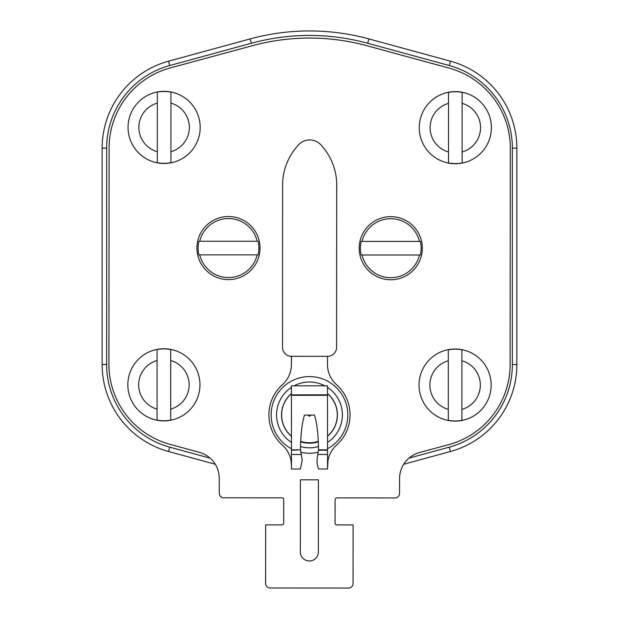<?xml version="1.0" encoding="UTF-8"?>
<svg xmlns="http://www.w3.org/2000/svg" width="619" height="619" viewBox="0 0 619 619"><rect width="100%" height="100%" fill="white"/><g stroke="black" fill="none" stroke-linecap="round" stroke-linejoin="round"><path stroke-width="0.93" d="M353.054 583.547A4.511 4.511 0 0 1 348.543 588.05L270.108 587.98A4.511 4.511 0 0 1 265.605 583.469L265.652 524.866L281.877 524.881A1.803 1.803 0 0 0 283.688 523.078L283.703 499.641A1.803 1.803 0 0 0 281.9 497.838L223.753 497.784A4.511 4.511 0 0 1 219.25 493.273L219.265 478.448A27.05 27.05 0 0 0 199.326 452.327L170.063 444.357A82.946 82.946 0 0 1 108.921 364.251L109.106 147.879A82.946 82.946 0 0 1 170.387 67.889L252.629 45.636A218.174 218.174 0 0 1 366.959 45.736L449.162 68.129A82.946 82.946 0 0 1 510.304 148.227L510.118 364.606A82.946 82.946 0 0 1 448.837 444.597L419.558 452.52A27.05 27.05 0 0 0 399.572 478.603L399.565 493.428A4.511 4.511 0 0 1 395.054 497.931L336.898 497.885A1.803 1.803 0 0 0 335.096 499.688L335.072 523.125A1.803 1.803 0 0 0 336.875 524.927L353.101 524.943L353.054 583.547M422.313 248.196A31.554 31.554 0 0 0 390.759 216.642A31.554 31.554 0 0 0 359.206 248.196A31.554 31.554 0 0 0 390.759 279.749A31.554 31.554 0 0 0 422.313 248.196M260.034 248.057A31.554 31.554 0 0 0 228.481 216.503A31.554 31.554 0 0 0 196.927 248.057A31.554 31.554 0 0 0 228.481 279.61A31.554 31.554 0 0 0 260.034 248.057M291.41 364.545L291.41 356.296M327.474 364.506A27.05 27.05 -90 0 0 336.504 384.662A40.568 40.568 90 0 1 336.543 445.138A27.05 27.05 -90 0 0 328.062 459.979A27.05 27.05 90 0 1 336.543 445.138A40.568 40.568 -90 0 0 336.504 384.662A27.05 27.05 90 0 1 327.474 364.506L327.497 356.327M219.25 493.273L219.265 478.448A27.05 27.05 0 0 0 215.25 464.25L168.554 451.499A90.157 90.157 0 0 1 102.143 364.529L102.143 148.15A90.157 90.157 0 0 1 168.554 61.18L250.146 38.904A225.393 225.393 0 0 1 368.854 38.904L450.446 61.18A90.157 90.157 0 0 1 516.857 148.15L516.857 364.529A90.157 90.157 0 0 1 450.446 451.499L403.704 464.258M186.187 456.311L186.69 456.451M265.652 524.866L265.605 583.469M281.877 524.881A1.803 1.803 0 0 0 283.688 523.078M283.703 499.641A1.803 1.803 0 0 0 281.9 497.838M336.898 497.885L395.054 497.931M335.072 523.125A1.803 1.803 0 0 0 336.875 524.927M270.108 587.98L348.543 588.05M300.401 479.818L318.437 479.833L318.367 551.962A9.014 9.014 0 0 1 309.345 560.969A9.014 9.014 0 0 1 300.339 551.947L300.401 479.818M157.311 92.154L157.311 103.11L157.311 92.154A35.91 35.91 0 0 1 170.929 92.154L170.929 162.681A35.91 35.91 0 0 1 157.311 162.681L157.311 151.725L157.311 162.681M164.12 91.357A36.064 36.064 0 0 1 200.185 127.413A36.064 36.064 0 0 1 164.12 163.478A36.064 36.064 0 0 1 128.056 127.413A36.064 36.064 0 0 1 164.12 91.357A36.064 36.064 0 0 1 200.185 127.413A36.064 36.064 0 0 1 164.12 163.478A36.064 36.064 0 0 1 128.056 127.413A36.064 36.064 0 0 1 164.12 91.357M170.929 162.681L170.929 151.725A25.247 25.247 0 0 0 170.929 103.11L170.929 92.154M157.311 103.11L157.311 151.725A25.247 25.247 0 0 1 157.311 103.11M157.094 349.549L157.094 360.506L157.094 349.549A35.91 35.91 0 0 1 170.705 349.549L170.705 420.077A35.91 35.91 0 0 1 157.094 420.077L157.094 409.12L157.094 420.077M163.896 348.752A36.064 36.064 0 0 1 199.96 384.809A36.064 36.064 0 0 1 163.896 420.874A36.064 36.064 0 0 1 127.839 384.809A36.064 36.064 0 0 1 163.896 348.752A36.064 36.064 0 0 1 199.96 384.809A36.064 36.064 0 0 1 163.896 420.874A36.064 36.064 0 0 1 127.839 384.809A36.064 36.064 0 0 1 163.896 348.752M170.705 420.077L170.705 409.12A25.247 25.247 0 0 0 170.705 360.506L170.705 349.549M157.094 360.506L157.094 409.12A25.247 25.247 0 0 1 157.094 360.506M448.295 349.805L448.295 360.761L448.295 349.805A35.91 35.91 0 0 1 461.906 349.805L461.906 420.324A35.91 35.91 0 0 1 448.295 420.324L448.295 409.376L448.295 420.324M455.104 349A36.064 36.064 0 0 1 491.161 385.064A36.064 36.064 0 0 1 455.104 421.129A36.064 36.064 0 0 1 419.04 385.064A36.064 36.064 0 0 1 455.104 349A36.064 36.064 0 0 1 491.161 385.064A36.064 36.064 0 0 1 455.104 421.129A36.064 36.064 0 0 1 419.04 385.064A36.064 36.064 0 0 1 455.104 349M461.906 420.324L461.906 409.376A25.247 25.247 0 0 0 461.906 360.761L461.906 349.805M448.295 360.761L448.295 409.376A25.247 25.247 0 0 1 448.295 360.761M448.52 92.409L448.52 103.365L448.52 92.409A35.91 35.91 0 0 1 462.13 92.409L462.13 162.929A35.91 35.91 0 0 1 448.52 162.929L448.52 151.98L448.52 162.929M455.329 91.604A36.064 36.064 0 0 1 491.385 127.669A36.064 36.064 0 0 1 455.329 163.733A36.064 36.064 0 0 1 419.264 127.669A36.064 36.064 0 0 1 455.329 91.604A36.064 36.064 0 0 1 491.385 127.669A36.064 36.064 0 0 1 455.329 163.733A36.064 36.064 0 0 1 419.264 127.669A36.064 36.064 0 0 1 455.329 91.604M462.13 162.929L462.13 151.98A25.247 25.247 0 0 0 462.13 103.365L462.13 92.409M448.52 103.365L448.52 151.98A25.247 25.247 0 0 1 448.52 103.365M360.39 248.196A30.37 30.37 0 0 1 361.163 241.395L362.053 241.395A29.503 29.503 0 0 1 419.465 241.395L420.355 241.395A30.37 30.37 0 0 1 420.355 255.005L419.465 255.005A29.503 29.503 0 0 1 362.053 255.005L361.163 255.005A30.37 30.37 0 0 1 360.39 248.196M361.163 241.395L420.355 241.395M361.163 255.005L420.355 255.005M198.103 248.057A30.37 30.37 0 0 1 198.877 241.248L199.767 241.248A29.503 29.503 0 0 1 257.187 241.248L258.077 241.248A30.37 30.37 0 0 1 258.077 254.866L257.187 254.866A29.503 29.503 0 0 1 199.767 254.866L198.877 254.866A30.37 30.37 0 0 1 198.103 248.057M198.877 241.248L258.077 241.248M198.877 254.866L258.077 254.866M300.494 468.459L302.227 460.01M327.536 459.979L328.062 459.979L327.544 469.001L318.53 469.001L318.53 468.451C316.874 465.124 316.618 460.466 317.756 454.47L318.514 449.866C318.39 435.196 317.052 423.613 314.506 415.101L304.447 415.109C301.91 423.62 300.586 435.211 300.486 449.881L302.227 459.971M327.544 469.001L327.49 385.815L291.425 385.838L291.479 469.024L300.494 469.016M291.479 465.326L290.945 460.01L291.479 465.921M291.472 460.01L290.945 460.01A27.05 27.05 -90 0 0 282.45 445.177A40.568 40.568 90 0 1 282.411 384.693A27.05 27.05 -90 0 0 291.41 364.529L291.441 356.296M291.495 356.296A9.014 9.014 0 0 1 282.488 347.274L282.628 184.996A58.604 58.604 0 0 1 296.075 147.693L297.886 145.496A15.328 15.328 0 0 1 321.524 145.519L323.342 147.717A58.604 58.604 0 0 1 336.721 185.042L336.581 347.321A9.014 9.014 0 0 1 327.559 356.327L291.495 356.296M328.062 459.979L327.544 468.096L327.536 455.019M291.464 449.881L300.486 449.881L291.464 450.253M291.464 448.736A38.316 38.316 0 0 1 309.477 376.6A38.316 38.316 0 0 1 327.528 448.713M318.321 452.195A38.316 38.316 0 0 1 300.679 452.21M327.49 393.552A27.948 27.948 0 0 1 337.425 414.916A27.948 27.948 0 0 0 327.49 393.552A27.948 27.948 0 0 1 327.521 436.256M291.433 393.576A27.948 27.948 0 0 0 281.529 414.916A27.948 27.948 0 0 1 291.433 393.576A27.948 27.948 0 0 0 291.456 436.287M304.517 442.461L300.672 441.571A30.656 30.656 0 0 0 318.313 441.564L314.382 442.469M314.05 442.523L310.56 442.848M318.328 441.78A28.288 28.288 0 0 1 300.664 441.796M300.679 441.448A27.948 27.948 0 0 0 318.305 441.432M310.661 415.101A1.199 1.199 0 0 1 308.285 415.101M168.554 451.499L169.738 447.15L210.166 458.184L169.738 447.15A85.646 85.646 0 0 1 106.646 364.529L106.646 148.15L106.646 364.529L102.143 364.529M102.143 148.15L106.646 148.15A85.646 85.646 0 0 1 169.738 65.529L251.329 43.253A220.882 220.882 0 0 1 367.671 43.253L449.262 65.529A85.646 85.646 0 0 1 512.354 148.15L512.354 364.529A85.646 85.646 0 0 1 449.262 447.15L408.935 458.161L449.262 447.15L450.446 451.499M512.354 364.529L516.857 364.529M516.857 148.15L512.354 148.15M368.854 38.904L367.671 43.253L449.262 65.529L450.446 61.18M168.554 61.18L169.738 65.529L251.329 43.253L250.146 38.904M291.472 454.485L301.244 454.485M327.544 465.898L327.536 465.302M317.756 454.47L327.536 454.462M327.497 395.301L291.433 395.324M318.514 449.866L327.528 449.858M327.528 450.23L318.506 450.237M327.528 442.43A32.908 32.908 0 0 0 327.49 387.378M324.836 385.815A32.908 32.908 0 0 0 294.071 385.838M291.425 387.401A32.908 32.908 0 0 0 291.464 442.453M300.517 446.578A32.908 32.908 0 0 0 318.476 446.57M327.521 436.116A27.84 27.84 0 0 0 327.49 393.692M291.433 393.715A27.84 27.84 0 0 0 291.456 436.147M300.679 441.332A27.84 27.84 0 0 0 318.305 441.324M291.433 394.852L327.49 394.829"/></g></svg>
